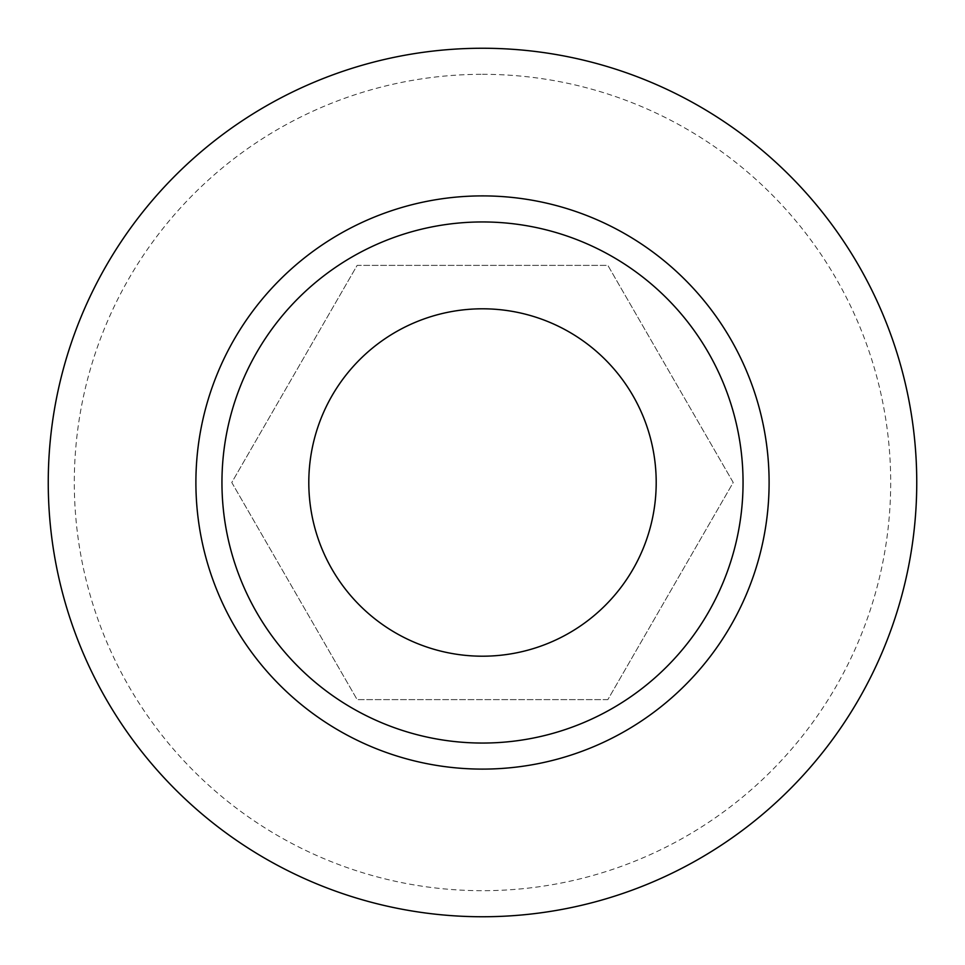 <?xml version="1.0" encoding="UTF-8"?>
<svg xmlns="http://www.w3.org/2000/svg" width="965" height="965" viewBox="0 0 965 965"><rect width="100%" height="100%" fill="white"/><g stroke="black" fill="none" stroke-linecap="round" stroke-linejoin="round"><path stroke-width="0.72" stroke-dasharray="4.83 3.62" d="M482.5 916.75A434.25 434.25 0 0 0 916.75 482.5A434.25 434.25 0 0 0 482.5 48.25A434.25 434.25 0 0 0 48.25 482.5A434.25 434.25 0 0 0 482.5 916.75A434.25 434.25 0 0 1 48.25 482.5A434.25 434.25 0 0 1 482.5 48.25M482.5 221.95A260.55 260.55 0 0 0 221.95 482.5A260.55 260.55 0 0 0 482.5 743.05A260.55 260.55 0 0 0 743.05 482.5A260.55 260.55 0 0 0 482.5 221.95A260.55 260.55 0 0 1 743.05 482.5A260.55 260.55 0 0 1 482.5 743.05M607.854 699.625L357.147 699.625L231.781 482.5L357.147 265.375L607.854 265.375L733.219 482.5L607.854 699.625L357.147 699.625L231.781 482.5L357.147 265.375L607.854 265.375L733.219 482.5L607.854 699.625M482.5 74.305A408.195 408.195 0 0 1 890.695 482.5A408.195 408.195 0 0 1 482.5 890.695A408.195 408.195 0 0 1 74.305 482.5A408.195 408.195 0 0 1 482.5 74.305"/><path stroke-width="1.45" d="M482.5 656.2A173.7 173.7 0 0 0 656.2 482.5A173.7 173.7 0 0 0 482.5 308.8A173.7 173.7 0 0 0 308.8 482.5A173.7 173.7 0 0 0 482.5 656.2M482.5 221.95A260.55 260.55 0 0 1 743.05 482.5A260.55 260.55 0 0 1 482.5 743.05A260.55 260.55 0 0 1 221.95 482.5A260.55 260.55 0 0 1 482.5 221.95M482.5 916.75A434.25 434.25 0 0 0 916.75 482.5A434.25 434.25 0 0 0 482.5 48.25A434.25 434.25 0 0 0 48.25 482.5A434.25 434.25 0 0 0 482.5 916.75M482.5 769.105A286.605 286.605 0 0 1 195.895 482.5A286.605 286.605 0 0 1 482.5 195.895A286.605 286.605 0 0 1 769.105 482.5A286.605 286.605 0 0 1 482.5 769.105"/></g></svg>
